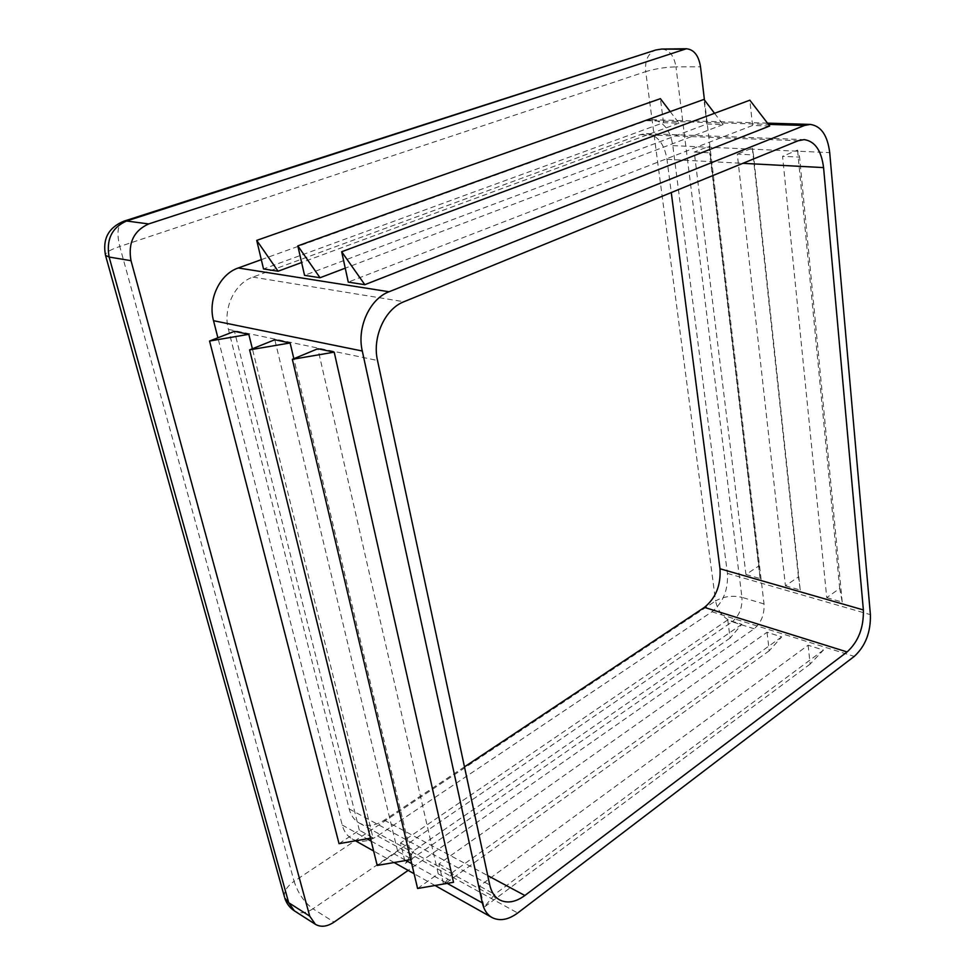 <?xml version="1.0" encoding="UTF-8"?>
<svg xmlns="http://www.w3.org/2000/svg" width="975" height="975" viewBox="0 0 975 975"><rect width="100%" height="100%" fill="white"/><g stroke="black" fill="none" stroke-linecap="round" stroke-linejoin="round"><path stroke-width="0.73" stroke-dasharray="4.88 3.66" d="M767.033 632.275L769.226 650.788L781.694 636.894L767.033 632.275L438.933 863.923L443.674 884.703L453.351 871.784L438.933 863.923M781.694 636.894L453.351 871.784M261.312 259.655L646.388 120.668L652.214 119.718C663.28 121.156 670.142 129.797 672.823 145.628L727.411 573.385C728.325 589.79 723.158 602.587 711.933 611.776L377.508 835.953C368.306 841.852 359.836 842.851 352.121 838.927C347.234 836.099 343.931 831.468 342.213 825.033L217.888 337.789M727.752 619.893L730.104 638.064L741.768 624.317L727.752 619.893L400.518 842.961L405.381 863.326L414.18 850.419L400.518 842.961M741.768 624.317L414.18 850.419M808.117 645.231L810.128 664.097L823.461 650.069L808.117 645.231L479.481 886.043L484.087 907.25L494.715 894.355L479.481 886.043M823.461 650.069L494.715 894.355M769.689 126.007L752.554 125.47L749.848 100.193M752.554 125.47L348.27 282.116M714.553 113.295L723.133 124.544L706.875 124.032L304.541 275.328M723.133 124.544L345.235 268.162M670.191 111.589L678.953 123.167L663.5 122.679L263.53 268.954M678.953 123.167L301.616 262.519M704.45 100.047L764.034 603.964C764.522 614.494 761.231 622.769 754.162 628.777L408.135 870.395M826.751 597.638L842.217 602.062L839.707 588.437L826.751 597.638L782.572 156.293L799.585 157.109L797.55 150.089L782.572 156.293M842.217 602.062L799.585 157.109M785.448 585.817L800.231 590.046L798.452 576.92L785.448 585.817L737.295 154.123L753.468 154.903L752.322 148.102L737.295 154.123M800.231 590.046L753.468 154.903M745.96 574.507L760.098 578.553L758.989 565.89L745.96 574.507L694.249 152.063L709.629 152.807L709.288 146.201L694.249 152.063M760.098 578.553L709.629 152.807M417.592 888.493L438.226 873.832L453.521 882.277M438.226 873.832L317.862 348.745M377.203 865.447L397.69 851.419L412.145 859.402L293.841 358.702M397.69 851.419L274.816 339.751M339.044 843.655L359.348 830.225L373.023 837.793L252.379 348.758M359.348 830.225L234.463 331.329M464.478 766.862L384.26 820.182C375.253 825.91 366.953 826.885 359.348 823.107C354.315 820.267 350.915 815.539 349.172 808.921L228.43 329.404C222.714 308.539 234.609 283.25 252.854 277.095L640.368 134.611L646.498 133.599C657.479 135.111 664.304 143.678 666.961 159.303L671.275 192.55M730.104 638.064L405.381 863.326M769.226 650.788L443.674 884.703M810.128 664.097L484.087 907.25M663.5 122.679L660.404 98.67M706.875 124.032L703.962 99.413M373.023 837.793L370.476 838.232M839.707 588.437L797.55 150.089M798.452 576.92L752.322 148.102M758.989 565.89L709.288 146.201M412.145 859.402L410.755 859.645M711.933 611.776L854.271 656.394M377.508 835.953L517.701 912.99M646.388 120.668L768.446 124.386M672.823 145.628L829.713 152.636M727.411 573.385L870.407 614.652M342.213 825.033L367.027 838.829M371.195 841.145L405.978 860.474M411.706 863.667L447.184 883.374M640.368 134.611L798.135 140.741M666.961 159.303L742.84 163.325M384.26 820.182L487.744 875.611M349.172 808.921L489.755 884.995M123.935 221.167C117.78 224.006 116.391 232.44 119.779 246.468C109.688 249.941 104.934 252.903 105.519 255.365M284.481 896.963C283.749 891.528 286.955 886.324 294.097 881.339L119.779 246.468L645.718 71.626C644.767 60.73 647.924 53.576 655.188 50.188M661.769 49.055C669.35 49.81 674.078 55.746 675.967 66.848C665.413 67.141 655.334 68.737 645.718 71.626L715.589 600.941C723.682 596.383 732.457 595.177 741.938 597.346C742.475 607.754 739.208 615.92 732.128 621.818C723.255 618.077 717.746 611.118 715.589 600.941L294.097 881.339C298.033 893.258 304.322 902.423 312.963 908.81C306.04 913.295 299.849 913.977 294.365 910.833M764.034 603.964L741.938 597.346L675.967 66.848L700.513 66.8M754.162 628.777L732.128 621.818L312.963 908.81L334.059 922.118M228.43 329.404L377.508 360.47M252.854 277.095L403.906 301.738M767.483 123.143L652.214 119.718M434.996 885.483L414.095 873.746M394.119 862.522L373.632 851.004M355.497 840.816L352.121 838.927M646.498 133.599L804.192 139.62M359.348 823.107L499.7 899.937"/><path stroke-width="1.46" d="M854.271 656.394L517.701 912.99C508.28 919.888 499.724 921.399 492.022 917.536C487.147 914.708 483.917 909.833 482.332 902.911L362.286 351.012C356.679 327.551 369.757 298.85 389.049 291.757L804.46 125.47L810.225 124.41C821.06 125.958 827.556 135.367 829.713 152.636L870.407 614.652C870.809 632.227 865.434 646.145 854.271 656.394M341.677 251.745L749.848 100.193L769.689 126.007L364.821 284.688L348.27 282.116L341.677 251.745L364.821 284.688M345.235 268.162L320.044 277.741L304.541 275.328L297.826 245.883L320.044 277.741M301.616 262.519L278.082 271.221L263.53 268.954L256.717 240.386L278.082 271.221M217.888 337.789L213.525 320.702C207.663 299.593 219.716 274.109 238.253 267.979L261.312 259.655M408.135 870.395L334.059 922.118C327.1 926.725 320.872 927.457 315.388 924.312L309.721 916.134L131.003 260.678C127.908 242.946 133.794 230.697 148.663 223.933L686.412 48.75C693.968 49.518 698.673 55.538 700.513 66.8L704.45 100.047M403.906 301.738L798.135 140.741L804.192 139.62C814.954 141.229 821.413 150.552 823.57 167.603L863.375 609.936C863.801 627.644 858.378 641.648 847.104 651.946L524.867 895.501C515.678 902.192 507.293 903.667 499.7 899.937C494.678 897.098 491.363 892.125 489.755 884.995L377.508 360.47C372.06 337.289 384.954 308.843 403.906 301.738M317.862 348.745L334.206 352.158L292.329 359.324L317.862 348.745M292.329 359.324L417.592 888.493L453.521 882.277L334.206 352.158M274.816 339.751L290.111 342.956L249.6 349.879L274.816 339.751M293.841 358.702L290.111 342.956M234.463 331.329L248.808 334.327L209.564 341.031L234.463 331.329M252.379 348.758L248.808 334.327M671.275 192.55L720.013 568.766C720.952 585.293 715.76 598.163 704.413 607.388L464.478 766.862M670.191 111.589L660.404 98.67L256.717 240.386M714.553 113.295L703.962 99.413L297.826 245.883M370.476 838.232L339.044 843.655L209.564 341.031M410.755 859.645L377.203 865.447L249.6 349.879M768.446 124.386L804.46 125.47M238.253 267.979L389.049 291.757M367.027 838.829L371.195 841.145M405.978 860.474L411.706 863.667M447.184 883.374L482.332 902.911M213.525 320.702L362.286 351.012M720.013 568.766L863.375 609.936M704.413 607.388L847.104 651.946M742.84 163.325L823.57 167.603M655.188 50.188L126.555 221.008L123.935 221.167C108.493 227.541 102.363 238.948 105.519 255.365L109.127 257.047C106.007 239.631 111.82 227.626 126.555 221.008L148.663 223.933M309.721 916.134L288.697 902.716L284.785 898.06C286.504 903.496 289.697 907.749 294.365 910.833L288.697 902.716L109.127 257.047L131.003 260.678M487.744 875.611L524.867 895.501M105.519 255.365L284.481 896.963M683.487 49.237L661.769 49.055L655.822 49.993L123.935 221.167M810.225 124.41L767.483 123.143M492.022 917.536L434.996 885.483M414.095 873.746L394.119 862.522M373.632 851.004L355.497 840.816M686.412 48.75L661.769 49.055M315.388 924.312L294.365 910.833"/></g></svg>
